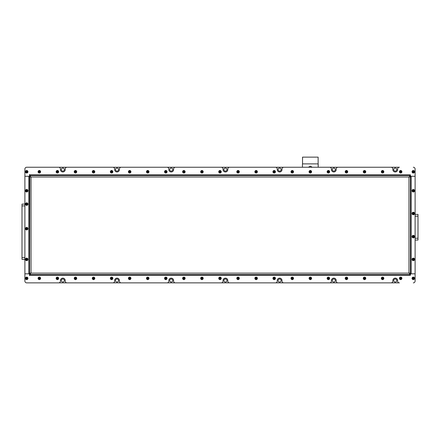<?xml version="1.0" encoding="UTF-8"?>
<svg xmlns="http://www.w3.org/2000/svg" width="440" height="440" viewBox="0 0 440 440"><rect width="100%" height="100%" fill="white"/><g stroke="black" fill="none" stroke-linecap="round" stroke-linejoin="round"><path stroke-width="0.66" d="M393.701 169.598A1.535 1.535 0 0 0 395.236 171.132A1.535 1.535 0 0 0 396.776 169.598A1.535 1.535 0 0 0 395.236 168.064A1.535 1.535 0 0 0 393.701 169.598M332.277 169.598A1.535 1.535 0 0 0 333.812 171.132A1.535 1.535 0 0 0 335.352 169.598A1.535 1.535 0 0 0 333.812 168.064A1.535 1.535 0 0 0 332.277 169.598M278.08 169.598A1.535 1.535 0 0 0 279.615 171.132A1.535 1.535 0 0 0 281.155 169.598A1.535 1.535 0 0 0 279.615 168.064A1.535 1.535 0 0 0 278.08 169.598M223.883 169.598A1.535 1.535 0 0 0 225.418 171.132A1.535 1.535 0 0 0 226.958 169.598A1.535 1.535 0 0 0 225.418 168.064A1.535 1.535 0 0 0 223.883 169.598M169.686 169.598A1.535 1.535 0 0 0 171.221 171.132A1.535 1.535 0 0 0 172.761 169.598A1.535 1.535 0 0 0 171.221 168.064A1.535 1.535 0 0 0 169.686 169.598M115.489 169.598A1.535 1.535 0 0 0 117.024 171.132A1.535 1.535 0 0 0 118.564 169.598A1.535 1.535 0 0 0 117.024 168.064A1.535 1.535 0 0 0 115.489 169.598M61.292 169.598A1.535 1.535 0 0 0 62.827 171.132A1.535 1.535 0 0 0 64.367 169.598A1.535 1.535 0 0 0 62.827 168.064A1.535 1.535 0 0 0 61.292 169.598M61.292 280.522A1.535 1.535 0 0 0 62.827 282.057A1.535 1.535 0 0 0 64.367 280.522A1.535 1.535 0 0 0 62.827 278.982A1.535 1.535 0 0 0 61.292 280.522M115.489 280.522A1.535 1.535 0 0 0 117.024 282.057A1.535 1.535 0 0 0 118.564 280.522A1.535 1.535 0 0 0 117.024 278.982A1.535 1.535 0 0 0 115.489 280.522M169.686 280.522A1.535 1.535 0 0 0 171.221 282.057A1.535 1.535 0 0 0 172.761 280.522A1.535 1.535 0 0 0 171.221 278.982A1.535 1.535 0 0 0 169.686 280.522M223.883 280.522A1.535 1.535 0 0 0 225.418 282.057A1.535 1.535 0 0 0 226.958 280.522A1.535 1.535 0 0 0 225.418 278.982A1.535 1.535 0 0 0 223.883 280.522M278.08 280.522A1.535 1.535 0 0 0 279.615 282.057A1.535 1.535 0 0 0 281.155 280.522A1.535 1.535 0 0 0 279.615 278.982A1.535 1.535 0 0 0 278.08 280.522M332.277 280.522A1.535 1.535 0 0 0 333.812 282.057A1.535 1.535 0 0 0 335.352 280.522A1.535 1.535 0 0 0 333.812 278.982A1.535 1.535 0 0 0 332.277 280.522M393.701 280.522A1.535 1.535 0 0 0 395.236 282.057A1.535 1.535 0 0 0 396.776 280.522A1.535 1.535 0 0 0 395.236 278.982A1.535 1.535 0 0 0 393.701 280.522M24.893 259.386L22 259.386L22 257.576L24.893 257.576M24.893 204.1L22 204.1L22 257.576M26.697 282.87L399.427 282.87A1.804 1.804 0 0 1 397.623 281.061L397.623 280.522A2.387 2.387 0 0 0 395.236 278.135A2.387 2.387 0 0 0 392.854 280.522L392.854 281.061A1.804 1.804 0 0 1 391.045 282.87L338.002 282.87A1.804 1.804 0 0 1 336.199 281.061L336.199 280.522A2.387 2.387 0 0 0 333.812 278.135A2.387 2.387 0 0 0 331.43 280.522L331.43 281.061A1.804 1.804 0 0 1 329.62 282.87L283.805 282.87A1.804 1.804 0 0 1 282.002 281.061L282.002 280.522A2.387 2.387 0 0 0 279.615 278.135A2.387 2.387 0 0 0 277.233 280.522L277.233 281.061A1.804 1.804 0 0 1 275.423 282.87L229.609 282.87A1.804 1.804 0 0 1 227.805 281.061L227.805 280.522A2.387 2.387 0 0 0 225.418 278.135A2.387 2.387 0 0 0 223.036 280.522L223.036 281.061A1.804 1.804 0 0 1 221.227 282.87L175.412 282.87A1.804 1.804 0 0 1 173.607 281.061L173.607 280.522A2.387 2.387 0 0 0 171.221 278.135A2.387 2.387 0 0 0 168.839 280.522L168.839 281.061A1.804 1.804 0 0 1 167.03 282.87L121.215 282.87A1.804 1.804 0 0 1 119.411 281.061L119.411 280.522A2.387 2.387 0 0 0 117.024 278.135A2.387 2.387 0 0 0 114.642 280.522L114.642 281.061A1.804 1.804 0 0 1 112.833 282.87L67.017 282.87A1.804 1.804 0 0 1 65.213 281.061L65.213 280.522A2.387 2.387 0 0 0 62.827 278.135A2.387 2.387 0 0 0 60.445 280.522L60.445 281.061A1.804 1.804 0 0 1 58.636 282.87L26.697 282.87A1.804 1.804 0 0 1 24.893 281.061A1.804 1.804 0 0 0 26.697 282.87M29.59 174.834L29.59 175.56L410.41 175.56L410.41 174.834L29.59 174.834L29.497 174.477L29.497 176.281L24.893 176.281L24.893 169.054A1.804 1.804 0 0 1 26.697 167.25L58.636 167.25A1.804 1.804 0 0 1 60.445 169.054L60.445 169.598A2.387 2.387 0 0 0 62.827 171.98A2.387 2.387 0 0 0 65.213 169.598L65.213 169.054A1.804 1.804 0 0 1 67.017 167.25L112.833 167.25A1.804 1.804 0 0 1 114.642 169.054L114.642 169.598A2.387 2.387 0 0 0 117.024 171.98A2.387 2.387 0 0 0 119.411 169.598L119.411 169.054A1.804 1.804 0 0 1 121.215 167.25L167.03 167.25A1.804 1.804 0 0 1 168.839 169.054L168.839 169.598A2.387 2.387 0 0 0 171.221 171.98A2.387 2.387 0 0 0 173.607 169.598L173.607 169.054A1.804 1.804 0 0 1 175.412 167.25L221.227 167.25A1.804 1.804 0 0 1 223.036 169.054L223.036 169.598A2.387 2.387 0 0 0 225.418 171.98A2.387 2.387 0 0 0 227.805 169.598L227.805 169.054A1.804 1.804 0 0 1 229.609 167.25L275.423 167.25A1.804 1.804 0 0 1 277.233 169.054L277.233 169.598A2.387 2.387 0 0 0 279.615 171.98A2.387 2.387 0 0 0 282.002 169.598L282.002 169.054A1.804 1.804 0 0 1 283.805 167.25L329.62 167.25A1.804 1.804 0 0 1 331.43 169.054L331.43 169.598A2.387 2.387 0 0 0 333.812 171.98A2.387 2.387 0 0 0 336.199 169.598L336.199 169.054A1.804 1.804 0 0 1 338.002 167.25L391.045 167.25A1.804 1.804 0 0 1 392.854 169.054L392.854 169.598A2.387 2.387 0 0 0 395.236 171.98A2.387 2.387 0 0 0 397.623 169.598L397.623 169.054A1.804 1.804 0 0 1 399.427 167.25L26.697 167.25A1.804 1.804 0 0 0 24.893 169.054L24.893 281.061L24.893 273.834L29.497 273.834L29.497 275.644L29.59 275.281L410.41 275.281L410.41 273.818L411.136 273.818L411.136 176.297L410.41 176.297L410.41 177.001L31.031 177.001L29.59 175.56L29.59 176.297L28.864 176.297L28.864 273.818L29.59 273.818L29.59 177.001L31.031 177.001L29.59 176.281M418 214.401L415.107 214.401L418 214.401L415.107 214.401L418 214.401L418 216.205L415.107 216.205M415.107 240.053L418 240.053L418 216.205M410.41 275.281L410.504 273.834L415.107 273.834L411.136 273.818M411.136 176.297L415.107 176.297L415.107 169.054L415.107 176.281L410.504 176.281L410.41 174.834M318.131 163.889L318.131 157.13L302.527 157.13L302.527 163.889L318.131 163.889L318.202 167.25L318.202 164.263M312.252 167.25L310.327 166.166L308.407 167.25M302.451 167.25L302.451 164.263L302.451 167.25M410.41 177.001L410.41 273.114L408.969 273.114L410.41 274.56L29.59 274.56L31.031 273.114L29.59 273.114L29.794 176.297M30.311 177.001L30.311 176.495M410.41 274.56L29.59 274.56L29.794 273.818M30.311 273.625L30.311 273.114M410.41 273.114L410.207 273.818M409.69 273.114L409.69 273.625M410.41 176.281L408.969 177.001L410.41 175.56L410.207 176.297M409.69 176.495L409.69 177.001M29.59 273.834L31.031 273.114L408.969 273.114L410.41 273.834M30.311 175.56L409.69 175.56M28.864 273.818L24.893 273.818L24.893 176.297L28.864 176.297M415.107 176.297L415.107 273.818M29.59 274.56L29.59 275.281M415.107 273.834L415.107 281.061A1.804 1.804 0 0 1 413.303 282.87M413.303 167.25A1.804 1.804 0 0 1 415.107 169.054M26.697 277.233A1.122 1.122 0 0 0 25.581 278.35A1.122 1.122 0 0 0 26.697 279.471A1.122 1.122 0 0 0 27.819 278.35A1.122 1.122 0 0 0 26.697 277.233M26.697 279.615A1.265 1.265 0 0 1 25.432 278.35A1.265 1.265 0 0 1 26.697 277.09A1.265 1.265 0 0 1 27.962 278.35A1.265 1.265 0 0 1 26.697 279.615M26.07 278.35L26.384 278.894L27.011 278.894L27.324 278.35L27.011 277.811L26.384 277.811L26.07 278.35L27.324 278.35M27.011 278.894L26.697 278.35L27.011 277.811M26.384 278.894L26.697 278.35L26.384 277.811M26.136 258.412A1.122 1.122 0 0 0 25.729 259.941A1.122 1.122 0 0 0 27.258 260.353A1.122 1.122 0 0 0 27.671 258.825A1.122 1.122 0 0 0 26.136 258.412M27.329 260.48A1.265 1.265 0 0 1 25.602 260.018A1.265 1.265 0 0 1 26.065 258.286A1.265 1.265 0 0 1 27.792 258.753A1.265 1.265 0 0 1 27.329 260.48M26.158 259.694L26.697 260.007L27.242 259.694L27.242 259.072L26.697 258.759L26.158 259.072L26.158 259.694L27.242 259.072M27.242 259.694L26.697 259.386L26.697 258.759M26.697 260.007L26.697 259.386L26.158 259.072M26.136 227.7A1.122 1.122 0 0 0 25.729 229.229A1.122 1.122 0 0 0 27.258 229.642A1.122 1.122 0 0 0 27.671 228.113A1.122 1.122 0 0 0 26.136 227.7M27.329 229.768A1.265 1.265 0 0 1 25.602 229.306A1.265 1.265 0 0 1 26.065 227.579A1.265 1.265 0 0 1 27.792 228.041A1.265 1.265 0 0 1 27.329 229.768M26.158 228.987L26.697 229.295L27.242 228.987L27.242 228.36L26.697 228.047L26.158 228.36L26.158 228.987L27.242 228.36M27.242 228.987L26.697 228.674L26.697 228.047M26.697 229.295L26.697 228.674L26.158 228.36M26.136 205.073A1.122 1.122 0 0 0 27.671 204.661A1.122 1.122 0 0 0 27.258 203.132A1.122 1.122 0 0 0 25.729 203.544A1.122 1.122 0 0 0 26.136 205.073M27.329 203.005A1.265 1.265 0 0 1 27.792 204.732A1.265 1.265 0 0 1 26.065 205.2A1.265 1.265 0 0 1 25.602 203.472A1.265 1.265 0 0 1 27.329 203.005M27.242 204.413L27.242 203.792L26.697 203.478L26.158 203.792L26.158 204.413L26.697 204.727L27.242 204.413L26.158 203.792M26.697 203.478L26.697 204.1L26.158 204.413M27.242 203.792L26.697 204.1L26.697 204.727M26.136 191.703A1.122 1.122 0 0 0 27.671 191.296A1.122 1.122 0 0 0 27.258 189.761A1.122 1.122 0 0 0 25.729 190.174A1.122 1.122 0 0 0 26.136 191.703M27.329 189.64A1.265 1.265 0 0 1 27.792 191.367A1.265 1.265 0 0 1 26.065 191.829A1.265 1.265 0 0 1 25.602 190.102A1.265 1.265 0 0 1 27.329 189.64M27.242 191.048L27.242 190.421L26.697 190.108L26.158 190.421L26.158 191.048L26.697 191.362L27.242 191.048L26.158 190.421M26.697 190.108L26.697 190.735L26.158 191.048M27.242 190.421L26.697 190.735L26.697 191.362M27.819 171.765A1.122 1.122 0 0 0 26.697 170.643A1.122 1.122 0 0 0 25.581 171.765A1.122 1.122 0 0 0 26.697 172.887A1.122 1.122 0 0 0 27.819 171.765M25.432 171.765A1.265 1.265 0 0 1 26.697 170.5A1.265 1.265 0 0 1 27.962 171.765A1.265 1.265 0 0 1 26.697 173.03A1.265 1.265 0 0 1 25.432 171.765M26.697 171.138L26.158 171.452L26.158 172.079L26.697 172.392L27.242 172.079L27.242 171.452L26.697 171.138L26.697 172.392M26.158 172.079L26.697 171.765L27.242 172.079M26.158 171.452L26.697 171.765L27.242 171.452M40.315 278.911A1.122 1.122 0 0 0 39.903 277.382A1.122 1.122 0 0 0 38.373 277.794A1.122 1.122 0 0 0 38.781 279.323A1.122 1.122 0 0 0 40.315 278.911M38.247 277.723A1.265 1.265 0 0 1 39.974 277.255A1.265 1.265 0 0 1 40.436 278.982A1.265 1.265 0 0 1 38.709 279.45A1.265 1.265 0 0 1 38.247 277.723M39.655 277.811L39.028 277.811L38.72 278.35L39.028 278.894L39.655 278.894L39.969 278.35L39.655 277.811L39.028 278.894M38.72 278.35L39.342 278.35L39.655 278.894M39.028 277.811L39.342 278.35L39.969 278.35M38.373 171.204A1.122 1.122 0 0 0 38.781 172.733A1.122 1.122 0 0 0 40.315 172.326A1.122 1.122 0 0 0 39.903 170.797A1.122 1.122 0 0 0 38.373 171.204M40.436 172.398A1.265 1.265 0 0 1 38.709 172.86A1.265 1.265 0 0 1 38.247 171.132A1.265 1.265 0 0 1 39.974 170.671A1.265 1.265 0 0 1 40.436 172.398M39.028 172.304L39.655 172.304L39.969 171.765L39.655 171.221L39.028 171.221L38.72 171.765L39.028 172.304L39.655 171.221M39.969 171.765L39.342 171.765L39.028 171.221M39.655 172.304L39.342 171.765L38.72 171.765M413.864 277.382A1.122 1.122 0 0 0 412.335 277.794A1.122 1.122 0 0 0 412.742 279.323A1.122 1.122 0 0 0 414.271 278.911A1.122 1.122 0 0 0 413.864 277.382M412.671 279.45A1.265 1.265 0 0 1 412.209 277.723A1.265 1.265 0 0 1 413.936 277.255A1.265 1.265 0 0 1 414.398 278.982A1.265 1.265 0 0 1 412.671 279.45M412.759 278.041L412.759 278.663L413.303 278.977L413.848 278.663L413.848 278.041L413.303 277.728L412.759 278.041L413.848 278.663M413.303 278.977L413.303 278.35L413.848 278.041M412.759 278.663L413.303 278.35L413.303 277.728M414.425 171.765A1.122 1.122 0 0 0 413.303 170.643A1.122 1.122 0 0 0 412.181 171.765A1.122 1.122 0 0 0 413.303 172.887A1.122 1.122 0 0 0 414.425 171.765M412.038 171.765A1.265 1.265 0 0 1 413.303 170.5A1.265 1.265 0 0 1 414.568 171.765A1.265 1.265 0 0 1 413.303 173.03A1.265 1.265 0 0 1 412.038 171.765M413.303 171.138L412.759 171.452L412.759 172.079L413.303 172.392L413.848 172.079L413.848 171.452L413.303 171.138L413.303 172.392M412.759 172.079L413.303 171.765L413.848 172.079M412.759 171.452L413.303 171.765L413.848 171.452M413.864 191.703A1.122 1.122 0 0 0 414.271 190.174A1.122 1.122 0 0 0 412.742 189.761A1.122 1.122 0 0 0 412.335 191.296A1.122 1.122 0 0 0 413.864 191.703M412.671 189.64A1.265 1.265 0 0 1 414.398 190.102A1.265 1.265 0 0 1 413.936 191.829A1.265 1.265 0 0 1 412.209 191.367A1.265 1.265 0 0 1 412.671 189.64M413.848 190.421L413.303 190.108L412.759 190.421L412.759 191.048L413.303 191.362L413.848 191.048L413.848 190.421L412.759 191.048M412.759 190.421L413.303 190.735L413.303 191.362M413.303 190.108L413.303 190.735L413.848 191.048M412.742 214.467A1.122 1.122 0 0 0 414.271 214.055A1.122 1.122 0 0 0 413.864 212.526A1.122 1.122 0 0 0 412.335 212.938A1.122 1.122 0 0 0 412.742 214.467M413.936 212.399A1.265 1.265 0 0 1 414.398 214.126A1.265 1.265 0 0 1 412.671 214.594A1.265 1.265 0 0 1 412.209 212.867A1.265 1.265 0 0 1 413.936 212.399M413.848 213.807L413.848 213.186L413.303 212.872L412.759 213.186L412.759 213.807L413.303 214.121L413.848 213.807L412.759 213.186M413.303 212.872L413.303 213.499L412.759 213.807M413.848 213.186L413.303 213.499L413.303 214.121M412.181 236.621A1.122 1.122 0 0 0 413.303 237.743A1.122 1.122 0 0 0 414.425 236.621A1.122 1.122 0 0 0 413.303 235.499A1.122 1.122 0 0 0 412.181 236.621M414.568 236.621A1.265 1.265 0 0 1 413.303 237.886A1.265 1.265 0 0 1 412.038 236.621A1.265 1.265 0 0 1 413.303 235.356A1.265 1.265 0 0 1 414.568 236.621M413.303 237.248L413.848 236.935L413.848 236.308L413.303 235.994L412.759 236.308L412.759 236.935L413.303 237.248L413.303 235.994M413.848 236.308L413.303 236.621L412.759 236.308M413.848 236.935L413.303 236.621L412.759 236.935M412.181 259.386A1.122 1.122 0 0 0 413.303 260.502A1.122 1.122 0 0 0 414.425 259.386A1.122 1.122 0 0 0 413.303 258.264A1.122 1.122 0 0 0 412.181 259.386M414.568 259.386A1.265 1.265 0 0 1 413.303 260.651A1.265 1.265 0 0 1 412.038 259.386A1.265 1.265 0 0 1 413.303 258.121A1.265 1.265 0 0 1 414.568 259.386M413.303 260.007L413.848 259.694L413.848 259.072L413.303 258.759L412.759 259.072L412.759 259.694L413.303 260.007L413.303 258.759M413.848 259.072L413.303 259.386L412.759 259.072M413.848 259.694L413.303 259.386L412.759 259.694M58.377 278.911A1.122 1.122 0 0 0 57.97 277.382A1.122 1.122 0 0 0 56.441 277.794A1.122 1.122 0 0 0 56.848 279.323A1.122 1.122 0 0 0 58.377 278.911M56.315 277.723A1.265 1.265 0 0 1 58.042 277.255A1.265 1.265 0 0 1 58.504 278.982A1.265 1.265 0 0 1 56.777 279.45A1.265 1.265 0 0 1 56.315 277.723M57.723 277.811L57.096 277.811L56.782 278.35L57.096 278.894L57.723 278.894L58.036 278.35L57.723 277.811L57.096 278.894M56.782 278.35L57.409 278.35L57.723 278.894M57.096 277.811L57.409 278.35L58.036 278.35M76.445 278.911A1.122 1.122 0 0 0 76.032 277.382A1.122 1.122 0 0 0 74.503 277.794A1.122 1.122 0 0 0 74.916 279.323A1.122 1.122 0 0 0 76.445 278.911M74.382 277.723A1.265 1.265 0 0 1 76.109 277.255A1.265 1.265 0 0 1 76.571 278.982A1.265 1.265 0 0 1 74.844 279.45A1.265 1.265 0 0 1 74.382 277.723M75.79 277.811L75.163 277.811L74.85 278.35L75.163 278.894L75.79 278.894L76.098 278.35L75.79 277.811L75.163 278.894M74.85 278.35L75.477 278.35L75.79 278.894M75.163 277.811L75.477 278.35L76.098 278.35M94.512 278.911A1.122 1.122 0 0 0 94.1 277.382A1.122 1.122 0 0 0 92.571 277.794A1.122 1.122 0 0 0 92.978 279.323A1.122 1.122 0 0 0 94.512 278.911M92.444 277.723A1.265 1.265 0 0 1 94.171 277.255A1.265 1.265 0 0 1 94.633 278.982A1.265 1.265 0 0 1 92.906 279.45A1.265 1.265 0 0 1 92.444 277.723M93.852 277.811L93.225 277.811L92.917 278.35L93.225 278.894L93.852 278.894L94.166 278.35L93.852 277.811L93.225 278.894M92.917 278.35L93.538 278.35L93.852 278.894M93.225 277.811L93.538 278.35L94.166 278.35M112.574 278.911A1.122 1.122 0 0 0 112.167 277.382A1.122 1.122 0 0 0 110.638 277.794A1.122 1.122 0 0 0 111.045 279.323A1.122 1.122 0 0 0 112.574 278.911M110.512 277.723A1.265 1.265 0 0 1 112.239 277.255A1.265 1.265 0 0 1 112.701 278.982A1.265 1.265 0 0 1 110.974 279.45A1.265 1.265 0 0 1 110.512 277.723M111.92 277.811L111.293 277.811L110.979 278.35L111.293 278.894L111.92 278.894L112.233 278.35L111.92 277.811L111.293 278.894M110.979 278.35L111.606 278.35L111.92 278.894M111.293 277.811L111.606 278.35L112.233 278.35M130.642 278.911A1.122 1.122 0 0 0 130.229 277.382A1.122 1.122 0 0 0 128.7 277.794A1.122 1.122 0 0 0 129.113 279.323A1.122 1.122 0 0 0 130.642 278.911M128.579 277.723A1.265 1.265 0 0 1 130.306 277.255A1.265 1.265 0 0 1 130.768 278.982A1.265 1.265 0 0 1 129.041 279.45A1.265 1.265 0 0 1 128.579 277.723M129.987 277.811L129.36 277.811L129.047 278.35L129.36 278.894L129.987 278.894L130.295 278.35L129.987 277.811L129.36 278.894M129.047 278.35L129.674 278.35L129.987 278.894M129.36 277.811L129.674 278.35L130.295 278.35M148.709 278.911A1.122 1.122 0 0 0 148.297 277.382A1.122 1.122 0 0 0 146.768 277.794A1.122 1.122 0 0 0 147.174 279.323A1.122 1.122 0 0 0 148.709 278.911M146.641 277.723A1.265 1.265 0 0 1 148.368 277.255A1.265 1.265 0 0 1 148.83 278.982A1.265 1.265 0 0 1 147.103 279.45A1.265 1.265 0 0 1 146.641 277.723M148.049 277.811L147.422 277.811L147.114 278.35L147.422 278.894L148.049 278.894L148.363 278.35L148.049 277.811L147.422 278.894M147.114 278.35L147.736 278.35L148.049 278.894M147.422 277.811L147.736 278.35L148.363 278.35M166.771 278.911A1.122 1.122 0 0 0 166.364 277.382A1.122 1.122 0 0 0 164.835 277.794A1.122 1.122 0 0 0 165.242 279.323A1.122 1.122 0 0 0 166.771 278.911M164.709 277.723A1.265 1.265 0 0 1 166.436 277.255A1.265 1.265 0 0 1 166.898 278.982A1.265 1.265 0 0 1 165.171 279.45A1.265 1.265 0 0 1 164.709 277.723M166.117 277.811L165.489 277.811L165.176 278.35L165.489 278.894L166.117 278.894L166.43 278.35L166.117 277.811L165.489 278.894M165.176 278.35L165.803 278.35L166.117 278.894M165.489 277.811L165.803 278.35L166.43 278.35M184.839 278.911A1.122 1.122 0 0 0 184.426 277.382A1.122 1.122 0 0 0 182.897 277.794A1.122 1.122 0 0 0 183.31 279.323A1.122 1.122 0 0 0 184.839 278.911M182.776 277.723A1.265 1.265 0 0 1 184.503 277.255A1.265 1.265 0 0 1 184.965 278.982A1.265 1.265 0 0 1 183.238 279.45A1.265 1.265 0 0 1 182.776 277.723M184.184 277.811L183.557 277.811L183.244 278.35L183.557 278.894L184.184 278.894L184.492 278.35L184.184 277.811L183.557 278.894M183.244 278.35L183.871 278.35L184.184 278.894M183.557 277.811L183.871 278.35L184.492 278.35M202.906 278.911A1.122 1.122 0 0 0 202.494 277.382A1.122 1.122 0 0 0 200.965 277.794A1.122 1.122 0 0 0 201.377 279.323A1.122 1.122 0 0 0 202.906 278.911M200.838 277.723A1.265 1.265 0 0 1 202.565 277.255A1.265 1.265 0 0 1 203.027 278.982A1.265 1.265 0 0 1 201.3 279.45A1.265 1.265 0 0 1 200.838 277.723M202.246 277.811L201.619 277.811L201.311 278.35L201.619 278.894L202.246 278.894L202.56 278.35L202.246 277.811L201.619 278.894M201.311 278.35L201.933 278.35L202.246 278.894M201.619 277.811L201.933 278.35L202.56 278.35M220.968 278.911A1.122 1.122 0 0 0 220.561 277.382A1.122 1.122 0 0 0 219.032 277.794A1.122 1.122 0 0 0 219.439 279.323A1.122 1.122 0 0 0 220.968 278.911M218.906 277.723A1.265 1.265 0 0 1 220.632 277.255A1.265 1.265 0 0 1 221.095 278.982A1.265 1.265 0 0 1 219.368 279.45A1.265 1.265 0 0 1 218.906 277.723M220.314 277.811L219.687 277.811L219.373 278.35L219.687 278.894L220.314 278.894L220.627 278.35L220.314 277.811L219.687 278.894M219.373 278.35L220 278.35L220.314 278.894M219.687 277.811L220 278.35L220.627 278.35M239.036 278.911A1.122 1.122 0 0 0 238.623 277.382A1.122 1.122 0 0 0 237.094 277.794A1.122 1.122 0 0 0 237.507 279.323A1.122 1.122 0 0 0 239.036 278.911M236.973 277.723A1.265 1.265 0 0 1 238.7 277.255A1.265 1.265 0 0 1 239.162 278.982A1.265 1.265 0 0 1 237.435 279.45A1.265 1.265 0 0 1 236.973 277.723M238.381 277.811L237.754 277.811L237.441 278.35L237.754 278.894L238.381 278.894L238.689 278.35L238.381 277.811L237.754 278.894M237.441 278.35L238.068 278.35L238.381 278.894M237.754 277.811L238.068 278.35L238.689 278.35M257.103 278.911A1.122 1.122 0 0 0 256.69 277.382A1.122 1.122 0 0 0 255.162 277.794A1.122 1.122 0 0 0 255.574 279.323A1.122 1.122 0 0 0 257.103 278.911M255.035 277.723A1.265 1.265 0 0 1 256.762 277.255A1.265 1.265 0 0 1 257.224 278.982A1.265 1.265 0 0 1 255.497 279.45A1.265 1.265 0 0 1 255.035 277.723M256.443 277.811L255.816 277.811L255.508 278.35L255.816 278.894L256.443 278.894L256.757 278.35L256.443 277.811L255.816 278.894M255.508 278.35L256.13 278.35L256.443 278.894M255.816 277.811L256.13 278.35L256.757 278.35M275.165 278.911A1.122 1.122 0 0 0 274.758 277.382A1.122 1.122 0 0 0 273.229 277.794A1.122 1.122 0 0 0 273.636 279.323A1.122 1.122 0 0 0 275.165 278.911M273.103 277.723A1.265 1.265 0 0 1 274.829 277.255A1.265 1.265 0 0 1 275.291 278.982A1.265 1.265 0 0 1 273.565 279.45A1.265 1.265 0 0 1 273.103 277.723M274.511 277.811L273.884 277.811L273.57 278.35L273.884 278.894L274.511 278.894L274.824 278.35L274.511 277.811L273.884 278.894M273.57 278.35L274.197 278.35L274.511 278.894M273.884 277.811L274.197 278.35L274.824 278.35M293.233 278.911A1.122 1.122 0 0 0 292.826 277.382A1.122 1.122 0 0 0 291.291 277.794A1.122 1.122 0 0 0 291.704 279.323A1.122 1.122 0 0 0 293.233 278.911M291.17 277.723A1.265 1.265 0 0 1 292.897 277.255A1.265 1.265 0 0 1 293.359 278.982A1.265 1.265 0 0 1 291.632 279.45A1.265 1.265 0 0 1 291.17 277.723M292.578 277.811L291.951 277.811L291.638 278.35L291.951 278.894L292.578 278.894L292.886 278.35L292.578 277.811L291.951 278.894M291.638 278.35L292.264 278.35L292.578 278.894M291.951 277.811L292.264 278.35L292.886 278.35M311.3 278.911A1.122 1.122 0 0 0 310.888 277.382A1.122 1.122 0 0 0 309.359 277.794A1.122 1.122 0 0 0 309.771 279.323A1.122 1.122 0 0 0 311.3 278.911M309.232 277.723A1.265 1.265 0 0 1 310.959 277.255A1.265 1.265 0 0 1 311.421 278.982A1.265 1.265 0 0 1 309.694 279.45A1.265 1.265 0 0 1 309.232 277.723M310.64 277.811L310.013 277.811L309.705 278.35L310.013 278.894L310.64 278.894L310.954 278.35L310.64 277.811L310.013 278.894M309.705 278.35L310.327 278.35L310.64 278.894M310.013 277.811L310.327 278.35L310.954 278.35M329.362 278.911A1.122 1.122 0 0 0 328.955 277.382A1.122 1.122 0 0 0 327.426 277.794A1.122 1.122 0 0 0 327.833 279.323A1.122 1.122 0 0 0 329.362 278.911M327.3 277.723A1.265 1.265 0 0 1 329.027 277.255A1.265 1.265 0 0 1 329.489 278.982A1.265 1.265 0 0 1 327.762 279.45A1.265 1.265 0 0 1 327.3 277.723M328.708 277.811L328.081 277.811L327.767 278.35L328.081 278.894L328.708 278.894L329.021 278.35L328.708 277.811L328.081 278.894M327.767 278.35L328.394 278.35L328.708 278.894M328.081 277.811L328.394 278.35L329.021 278.35M347.43 278.911A1.122 1.122 0 0 0 347.023 277.382A1.122 1.122 0 0 0 345.488 277.794A1.122 1.122 0 0 0 345.901 279.323A1.122 1.122 0 0 0 347.43 278.911M345.367 277.723A1.265 1.265 0 0 1 347.094 277.255A1.265 1.265 0 0 1 347.556 278.982A1.265 1.265 0 0 1 345.829 279.45A1.265 1.265 0 0 1 345.367 277.723M346.775 277.811L346.148 277.811L345.834 278.35L346.148 278.894L346.775 278.894L347.083 278.35L346.775 277.811L346.148 278.894M345.834 278.35L346.462 278.35L346.775 278.894M346.148 277.811L346.462 278.35L347.083 278.35M365.497 278.911A1.122 1.122 0 0 0 365.084 277.382A1.122 1.122 0 0 0 363.556 277.794A1.122 1.122 0 0 0 363.968 279.323A1.122 1.122 0 0 0 365.497 278.911M363.429 277.723A1.265 1.265 0 0 1 365.156 277.255A1.265 1.265 0 0 1 365.618 278.982A1.265 1.265 0 0 1 363.891 279.45A1.265 1.265 0 0 1 363.429 277.723M364.837 277.811L364.21 277.811L363.902 278.35L364.21 278.894L364.837 278.894L365.151 278.35L364.837 277.811L364.21 278.894M363.902 278.35L364.524 278.35L364.837 278.894M364.21 277.811L364.524 278.35L365.151 278.35M383.559 278.911A1.122 1.122 0 0 0 383.152 277.382A1.122 1.122 0 0 0 381.623 277.794A1.122 1.122 0 0 0 382.03 279.323A1.122 1.122 0 0 0 383.559 278.911M381.497 277.723A1.265 1.265 0 0 1 383.224 277.255A1.265 1.265 0 0 1 383.686 278.982A1.265 1.265 0 0 1 381.959 279.45A1.265 1.265 0 0 1 381.497 277.723M382.905 277.811L382.278 277.811L381.964 278.35L382.278 278.894L382.905 278.894L383.218 278.35L382.905 277.811L382.278 278.894M381.964 278.35L382.591 278.35L382.905 278.894M382.278 277.811L382.591 278.35L383.218 278.35M401.627 278.911A1.122 1.122 0 0 0 401.22 277.382A1.122 1.122 0 0 0 399.685 277.794A1.122 1.122 0 0 0 400.098 279.323A1.122 1.122 0 0 0 401.627 278.911M399.564 277.723A1.265 1.265 0 0 1 401.291 277.255A1.265 1.265 0 0 1 401.753 278.982A1.265 1.265 0 0 1 400.026 279.45A1.265 1.265 0 0 1 399.564 277.723M400.972 277.811L400.345 277.811L400.032 278.35L400.345 278.894L400.972 278.894L401.28 278.35L400.972 277.811L400.345 278.894M400.032 278.35L400.659 278.35L400.972 278.894M400.345 277.811L400.659 278.35L401.28 278.35M56.441 171.204A1.122 1.122 0 0 0 56.848 172.733A1.122 1.122 0 0 0 58.377 172.326A1.122 1.122 0 0 0 57.97 170.797A1.122 1.122 0 0 0 56.441 171.204M58.504 172.398A1.265 1.265 0 0 1 56.777 172.86A1.265 1.265 0 0 1 56.315 171.132A1.265 1.265 0 0 1 58.042 170.671A1.265 1.265 0 0 1 58.504 172.398M57.096 172.304L57.723 172.304L58.036 171.765L57.723 171.221L57.096 171.221L56.782 171.765L57.096 172.304L57.723 171.221M58.036 171.765L57.409 171.765L57.096 171.221M57.723 172.304L57.409 171.765L56.782 171.765M74.503 171.204A1.122 1.122 0 0 0 74.916 172.733A1.122 1.122 0 0 0 76.445 172.326A1.122 1.122 0 0 0 76.032 170.797A1.122 1.122 0 0 0 74.503 171.204M76.571 172.398A1.265 1.265 0 0 1 74.844 172.86A1.265 1.265 0 0 1 74.382 171.132A1.265 1.265 0 0 1 76.109 170.671A1.265 1.265 0 0 1 76.571 172.398M75.163 172.304L75.79 172.304L76.098 171.765L75.79 171.221L75.163 171.221L74.85 171.765L75.163 172.304L75.79 171.221M76.098 171.765L75.477 171.765L75.163 171.221M75.79 172.304L75.477 171.765L74.85 171.765M92.571 171.204A1.122 1.122 0 0 0 92.978 172.733A1.122 1.122 0 0 0 94.512 172.326A1.122 1.122 0 0 0 94.1 170.797A1.122 1.122 0 0 0 92.571 171.204M94.633 172.398A1.265 1.265 0 0 1 92.906 172.86A1.265 1.265 0 0 1 92.444 171.132A1.265 1.265 0 0 1 94.171 170.671A1.265 1.265 0 0 1 94.633 172.398M93.225 172.304L93.852 172.304L94.166 171.765L93.852 171.221L93.225 171.221L92.917 171.765L93.225 172.304L93.852 171.221M94.166 171.765L93.538 171.765L93.225 171.221M93.852 172.304L93.538 171.765L92.917 171.765M110.638 171.204A1.122 1.122 0 0 0 111.045 172.733A1.122 1.122 0 0 0 112.574 172.326A1.122 1.122 0 0 0 112.167 170.797A1.122 1.122 0 0 0 110.638 171.204M112.701 172.398A1.265 1.265 0 0 1 110.974 172.86A1.265 1.265 0 0 1 110.512 171.132A1.265 1.265 0 0 1 112.239 170.671A1.265 1.265 0 0 1 112.701 172.398M111.293 172.304L111.92 172.304L112.233 171.765L111.92 171.221L111.293 171.221L110.979 171.765L111.293 172.304L111.92 171.221M112.233 171.765L111.606 171.765L111.293 171.221M111.92 172.304L111.606 171.765L110.979 171.765M128.7 171.204A1.122 1.122 0 0 0 129.113 172.733A1.122 1.122 0 0 0 130.642 172.326A1.122 1.122 0 0 0 130.229 170.797A1.122 1.122 0 0 0 128.7 171.204M130.768 172.398A1.265 1.265 0 0 1 129.041 172.86A1.265 1.265 0 0 1 128.579 171.132A1.265 1.265 0 0 1 130.306 170.671A1.265 1.265 0 0 1 130.768 172.398M129.36 172.304L129.987 172.304L130.295 171.765L129.987 171.221L129.36 171.221L129.047 171.765L129.36 172.304L129.987 171.221M130.295 171.765L129.674 171.765L129.36 171.221M129.987 172.304L129.674 171.765L129.047 171.765M146.768 171.204A1.122 1.122 0 0 0 147.174 172.733A1.122 1.122 0 0 0 148.709 172.326A1.122 1.122 0 0 0 148.297 170.797A1.122 1.122 0 0 0 146.768 171.204M148.83 172.398A1.265 1.265 0 0 1 147.103 172.86A1.265 1.265 0 0 1 146.641 171.132A1.265 1.265 0 0 1 148.368 170.671A1.265 1.265 0 0 1 148.83 172.398M147.422 172.304L148.049 172.304L148.363 171.765L148.049 171.221L147.422 171.221L147.114 171.765L147.422 172.304L148.049 171.221M148.363 171.765L147.736 171.765L147.422 171.221M148.049 172.304L147.736 171.765L147.114 171.765M164.835 171.204A1.122 1.122 0 0 0 165.242 172.733A1.122 1.122 0 0 0 166.771 172.326A1.122 1.122 0 0 0 166.364 170.797A1.122 1.122 0 0 0 164.835 171.204M166.898 172.398A1.265 1.265 0 0 1 165.171 172.86A1.265 1.265 0 0 1 164.709 171.132A1.265 1.265 0 0 1 166.436 170.671A1.265 1.265 0 0 1 166.898 172.398M165.489 172.304L166.117 172.304L166.43 171.765L166.117 171.221L165.489 171.221L165.176 171.765L165.489 172.304L166.117 171.221M166.43 171.765L165.803 171.765L165.489 171.221M166.117 172.304L165.803 171.765L165.176 171.765M182.897 171.204A1.122 1.122 0 0 0 183.31 172.733A1.122 1.122 0 0 0 184.839 172.326A1.122 1.122 0 0 0 184.426 170.797A1.122 1.122 0 0 0 182.897 171.204M184.965 172.398A1.265 1.265 0 0 1 183.238 172.86A1.265 1.265 0 0 1 182.776 171.132A1.265 1.265 0 0 1 184.503 170.671A1.265 1.265 0 0 1 184.965 172.398M183.557 172.304L184.184 172.304L184.492 171.765L184.184 171.221L183.557 171.221L183.244 171.765L183.557 172.304L184.184 171.221M184.492 171.765L183.871 171.765L183.557 171.221M184.184 172.304L183.871 171.765L183.244 171.765M200.965 171.204A1.122 1.122 0 0 0 201.377 172.733A1.122 1.122 0 0 0 202.906 172.326A1.122 1.122 0 0 0 202.494 170.797A1.122 1.122 0 0 0 200.965 171.204M203.027 172.398A1.265 1.265 0 0 1 201.3 172.86A1.265 1.265 0 0 1 200.838 171.132A1.265 1.265 0 0 1 202.565 170.671A1.265 1.265 0 0 1 203.027 172.398M201.619 172.304L202.246 172.304L202.56 171.765L202.246 171.221L201.619 171.221L201.311 171.765L201.619 172.304L202.246 171.221M202.56 171.765L201.933 171.765L201.619 171.221M202.246 172.304L201.933 171.765L201.311 171.765M219.032 171.204A1.122 1.122 0 0 0 219.439 172.733A1.122 1.122 0 0 0 220.968 172.326A1.122 1.122 0 0 0 220.561 170.797A1.122 1.122 0 0 0 219.032 171.204M221.095 172.398A1.265 1.265 0 0 1 219.368 172.86A1.265 1.265 0 0 1 218.906 171.132A1.265 1.265 0 0 1 220.632 170.671A1.265 1.265 0 0 1 221.095 172.398M219.687 172.304L220.314 172.304L220.627 171.765L220.314 171.221L219.687 171.221L219.373 171.765L219.687 172.304L220.314 171.221M220.627 171.765L220 171.765L219.687 171.221M220.314 172.304L220 171.765L219.373 171.765M237.094 171.204A1.122 1.122 0 0 0 237.507 172.733A1.122 1.122 0 0 0 239.036 172.326A1.122 1.122 0 0 0 238.623 170.797A1.122 1.122 0 0 0 237.094 171.204M239.162 172.398A1.265 1.265 0 0 1 237.435 172.86A1.265 1.265 0 0 1 236.973 171.132A1.265 1.265 0 0 1 238.7 170.671A1.265 1.265 0 0 1 239.162 172.398M237.754 172.304L238.381 172.304L238.689 171.765L238.381 171.221L237.754 171.221L237.441 171.765L237.754 172.304L238.381 171.221M238.689 171.765L238.068 171.765L237.754 171.221M238.381 172.304L238.068 171.765L237.441 171.765M255.162 171.204A1.122 1.122 0 0 0 255.574 172.733A1.122 1.122 0 0 0 257.103 172.326A1.122 1.122 0 0 0 256.69 170.797A1.122 1.122 0 0 0 255.162 171.204M257.224 172.398A1.265 1.265 0 0 1 255.497 172.86A1.265 1.265 0 0 1 255.035 171.132A1.265 1.265 0 0 1 256.762 170.671A1.265 1.265 0 0 1 257.224 172.398M255.816 172.304L256.443 172.304L256.757 171.765L256.443 171.221L255.816 171.221L255.508 171.765L255.816 172.304L256.443 171.221M256.757 171.765L256.13 171.765L255.816 171.221M256.443 172.304L256.13 171.765L255.508 171.765M273.229 171.204A1.122 1.122 0 0 0 273.636 172.733A1.122 1.122 0 0 0 275.165 172.326A1.122 1.122 0 0 0 274.758 170.797A1.122 1.122 0 0 0 273.229 171.204M275.291 172.398A1.265 1.265 0 0 1 273.565 172.86A1.265 1.265 0 0 1 273.103 171.132A1.265 1.265 0 0 1 274.829 170.671A1.265 1.265 0 0 1 275.291 172.398M273.884 172.304L274.511 172.304L274.824 171.765L274.511 171.221L273.884 171.221L273.57 171.765L273.884 172.304L274.511 171.221M274.824 171.765L274.197 171.765L273.884 171.221M274.511 172.304L274.197 171.765L273.57 171.765M291.291 171.204A1.122 1.122 0 0 0 291.704 172.733A1.122 1.122 0 0 0 293.233 172.326A1.122 1.122 0 0 0 292.826 170.797A1.122 1.122 0 0 0 291.291 171.204M293.359 172.398A1.265 1.265 0 0 1 291.632 172.86A1.265 1.265 0 0 1 291.17 171.132A1.265 1.265 0 0 1 292.897 170.671A1.265 1.265 0 0 1 293.359 172.398M291.951 172.304L292.578 172.304L292.886 171.765L292.578 171.221L291.951 171.221L291.638 171.765L291.951 172.304L292.578 171.221M292.886 171.765L292.264 171.765L291.951 171.221M292.578 172.304L292.264 171.765L291.638 171.765M309.359 171.204A1.122 1.122 0 0 0 309.771 172.733A1.122 1.122 0 0 0 311.3 172.326A1.122 1.122 0 0 0 310.888 170.797A1.122 1.122 0 0 0 309.359 171.204M311.421 172.398A1.265 1.265 0 0 1 309.694 172.86A1.265 1.265 0 0 1 309.232 171.132A1.265 1.265 0 0 1 310.959 170.671A1.265 1.265 0 0 1 311.421 172.398M310.013 172.304L310.64 172.304L310.954 171.765L310.64 171.221L310.013 171.221L309.705 171.765L310.013 172.304L310.64 171.221M310.954 171.765L310.327 171.765L310.013 171.221M310.64 172.304L310.327 171.765L309.705 171.765M327.426 171.204A1.122 1.122 0 0 0 327.833 172.733A1.122 1.122 0 0 0 329.362 172.326A1.122 1.122 0 0 0 328.955 170.797A1.122 1.122 0 0 0 327.426 171.204M329.489 172.398A1.265 1.265 0 0 1 327.762 172.86A1.265 1.265 0 0 1 327.3 171.132A1.265 1.265 0 0 1 329.027 170.671A1.265 1.265 0 0 1 329.489 172.398M328.081 172.304L328.708 172.304L329.021 171.765L328.708 171.221L328.081 171.221L327.767 171.765L328.081 172.304L328.708 171.221M329.021 171.765L328.394 171.765L328.081 171.221M328.708 172.304L328.394 171.765L327.767 171.765M345.488 171.204A1.122 1.122 0 0 0 345.901 172.733A1.122 1.122 0 0 0 347.43 172.326A1.122 1.122 0 0 0 347.023 170.797A1.122 1.122 0 0 0 345.488 171.204M347.556 172.398A1.265 1.265 0 0 1 345.829 172.86A1.265 1.265 0 0 1 345.367 171.132A1.265 1.265 0 0 1 347.094 170.671A1.265 1.265 0 0 1 347.556 172.398M346.148 172.304L346.775 172.304L347.083 171.765L346.775 171.221L346.148 171.221L345.834 171.765L346.148 172.304L346.775 171.221M347.083 171.765L346.462 171.765L346.148 171.221M346.775 172.304L346.462 171.765L345.834 171.765M363.556 171.204A1.122 1.122 0 0 0 363.968 172.733A1.122 1.122 0 0 0 365.497 172.326A1.122 1.122 0 0 0 365.084 170.797A1.122 1.122 0 0 0 363.556 171.204M365.618 172.398A1.265 1.265 0 0 1 363.891 172.86A1.265 1.265 0 0 1 363.429 171.132A1.265 1.265 0 0 1 365.156 170.671A1.265 1.265 0 0 1 365.618 172.398M364.21 172.304L364.837 172.304L365.151 171.765L364.837 171.221L364.21 171.221L363.902 171.765L364.21 172.304L364.837 171.221M365.151 171.765L364.524 171.765L364.21 171.221M364.837 172.304L364.524 171.765L363.902 171.765M381.623 171.204A1.122 1.122 0 0 0 382.03 172.733A1.122 1.122 0 0 0 383.559 172.326A1.122 1.122 0 0 0 383.152 170.797A1.122 1.122 0 0 0 381.623 171.204M383.686 172.398A1.265 1.265 0 0 1 381.959 172.86A1.265 1.265 0 0 1 381.497 171.132A1.265 1.265 0 0 1 383.224 170.671A1.265 1.265 0 0 1 383.686 172.398M382.278 172.304L382.905 172.304L383.218 171.765L382.905 171.221L382.278 171.221L381.964 171.765L382.278 172.304L382.905 171.221M383.218 171.765L382.591 171.765L382.278 171.221M382.905 172.304L382.591 171.765L381.964 171.765M399.685 171.204A1.122 1.122 0 0 0 400.098 172.733A1.122 1.122 0 0 0 401.627 172.326A1.122 1.122 0 0 0 401.22 170.797A1.122 1.122 0 0 0 399.685 171.204M401.753 172.398A1.265 1.265 0 0 1 400.026 172.86A1.265 1.265 0 0 1 399.564 171.132A1.265 1.265 0 0 1 401.291 170.671A1.265 1.265 0 0 1 401.753 172.398M400.345 172.304L400.972 172.304L401.28 171.765L400.972 171.221L400.345 171.221L400.032 171.765L400.345 172.304L400.972 171.221M401.28 171.765L400.659 171.765L400.345 171.221M400.972 172.304L400.659 171.765L400.032 171.765M24.893 205.909L22 205.909M415.107 238.249L418 238.249M408.969 273.114L408.969 177.001M31.031 273.114L31.031 177.001M302.527 163.889L302.451 164.263"/></g></svg>
